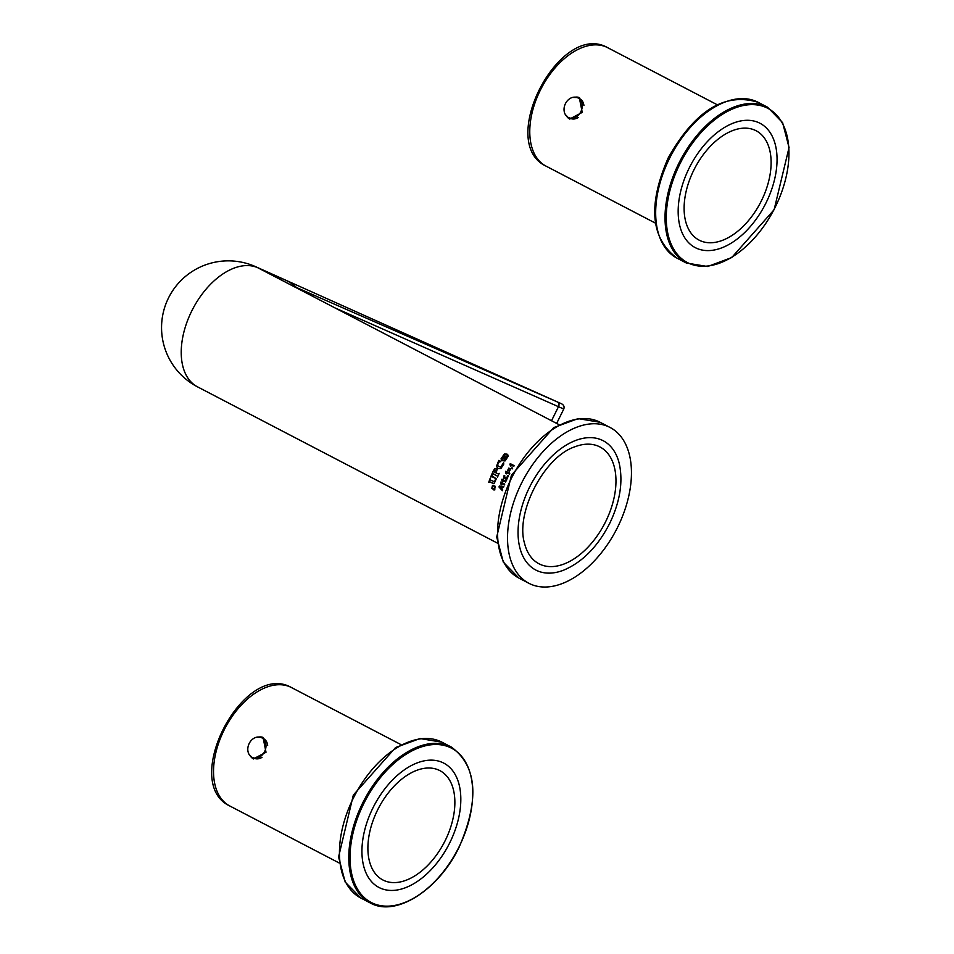 <?xml version="1.0" encoding="UTF-8"?>
<svg xmlns="http://www.w3.org/2000/svg" width="954" height="954" viewBox="0 0 954 954"><rect width="100%" height="100%" fill="white"/><g stroke="black" fill="none" stroke-linecap="round" stroke-linejoin="round"><path stroke-width="1.43" d="M252.071 757.309A10.888 8.705 114.1 0 1 249.066 743.75A10.888 8.705 114.1 0 1 261.348 737.609A10.888 8.705 114.1 0 1 264.842 751.108A10.888 8.705 114.1 0 1 252.44 757.488A10.888 8.705 114.1 0 1 252.071 757.309M261.348 737.609L263.089 738.384A10.888 8.705 114.1 0 1 267.669 745.396M262.04 757.309A10.888 8.705 114.1 0 1 254.169 758.263L252.44 757.488M256.292 737.275L263.054 737.406L266.011 752.241L253.418 758.883L249.077 754.387M258.987 737.013A11.77 9.397 114.1 0 1 263.244 737.49M253.597 758.967A11.77 9.397 114.1 0 1 250.425 756.117M377.51 810.137A61.664 37.075 117.5 0 0 404.651 880.757A61.664 37.075 117.5 0 0 451.957 785.047A61.664 37.075 117.5 0 0 377.51 810.137M372.871 808.05A70.107 42.143 -62.5 0 1 457.515 779.537A70.107 42.143 -62.5 0 1 403.733 888.341A70.107 42.143 -62.5 0 1 372.871 808.05M568.31 117.449A10.888 8.705 114.1 0 1 565.305 103.903A10.888 8.705 114.1 0 1 577.587 97.749A10.888 8.705 114.1 0 1 581.069 111.248A10.888 8.705 114.1 0 1 568.679 117.628A10.888 8.705 114.1 0 1 568.31 117.449M577.587 97.749L579.316 98.524A10.888 8.705 114.1 0 1 583.908 105.536M578.279 117.461A10.888 8.705 114.1 0 1 570.409 118.403L568.679 117.628M572.531 97.427L579.293 97.546L582.238 112.381L569.657 119.035L565.317 114.528M575.226 97.153A11.77 9.397 114.1 0 1 579.483 97.642M569.836 119.107A11.77 9.397 114.1 0 1 566.664 116.269M693.737 170.277A61.664 37.075 117.5 0 0 720.89 240.909A61.664 37.075 117.5 0 0 768.197 145.187A61.664 37.075 117.5 0 0 693.737 170.277M689.11 168.202A70.107 42.143 -62.5 0 1 773.742 139.678A70.107 42.143 -62.5 0 1 719.972 248.493A70.107 42.143 -62.5 0 1 689.11 168.202M563.599 570.194A72.909 43.836 -62.5 0 1 518.046 533A72.909 43.836 -62.5 0 1 562.657 447.402A72.909 43.836 -62.5 0 1 619.241 463.429C623.236 481.806 620.04 501.804 609.678 523.436C597.776 546.618 582.417 562.204 563.599 570.194M605.671 521.599A65.886 39.603 117.5 0 0 612.504 461.486A65.886 39.603 117.5 0 0 574.809 446.818C544.34 456.704 515.184 512.668 524.533 543.303A65.886 39.603 117.5 0 0 559.771 565.388A65.886 39.603 117.5 0 0 605.671 521.599M530.579 584.11A87.851 52.804 117.5 0 0 617.035 528.397A87.851 52.804 117.5 0 0 610.083 427.475A87.851 52.804 117.5 0 0 522.661 480.983A87.851 52.804 117.5 0 0 528.898 583.288A87.851 52.804 117.5 0 0 530.579 584.11M509.448 471.634L508.625 470.596M507.671 470.584L508.876 468.14M509.543 468.963L510.724 468.939M508.1 469.869L508.554 468.903M509.734 470.823L510.283 469.69M509.603 470.763L510.175 469.63L509.603 470.763M507.969 469.821L508.458 468.843L507.969 469.821M508.637 470.37L509.353 471.598L510.628 468.891L508.792 468.104L507.576 470.549L508.637 470.37M197.466 386.823L197.466 386.823A66.768 40.14 -62.5 0 1 192.183 310.122A66.768 40.14 -62.5 0 1 257.89 267.788A66.768 53.317 -65.9 0 0 255.624 266.691L255.624 266.691A66.768 66.768 0 0 0 168.226 298.519A66.768 66.768 0 0 0 197.466 386.823L497.32 543.064M497.451 476.129L493.266 473.709L491.87 474.15A66.768 40.14 -62.5 0 1 493.504 470.537L494.899 468.557L497.106 469.141L496.223 473.005L498.477 473.923L499.204 473.363A66.768 40.14 117.5 0 0 497.511 477.095L497.666 476.201L497.308 476.976M497.666 476.201L492.574 473.601M496.426 468.414L497.106 469.141M500.802 461.39A66.768 40.14 117.5 0 0 500.647 461.653L499.18 461.915L497.38 465.182L498.799 466.506L500.683 467.15L503.629 462.642L503.76 464.133L500.91 468.545L498.083 468.617L496.497 466.303L498.668 460.663A66.768 40.14 -62.5 0 1 498.847 460.365L500.802 461.39M504.845 475.867L503.95 475.807L506.276 478.562A66.768 40.14 -62.5 0 1 507.015 477L507.707 477.358A66.768 40.14 117.5 0 0 506.431 480.124L504.94 477.119L504.082 476.642L503.7 478.586L503.95 475.807L504.749 475.831M506.634 480.196L504.082 476.642M505.835 471.228L509.77 473.279A66.768 40.14 117.5 0 0 509.364 474.043L506.538 472.576L506.586 473.864L505.906 473.506L505.513 471.848A66.768 40.14 -62.5 0 1 505.835 471.228L509.77 473.279M501.744 479.802A66.768 40.14 -62.5 0 1 502.019 479.158L505.954 481.21A66.768 40.14 117.5 0 0 505.608 482.008L502.782 480.53L502.913 481.853L502.233 481.496L501.744 479.802L502.925 481.806M507.289 476.273A66.768 40.14 -62.5 0 1 507.683 475.497L508.434 475.891A66.768 40.14 117.5 0 0 508.041 476.666L507.289 476.273L508.053 476.654M511.463 468.521A66.768 40.14 -62.5 0 1 511.916 467.77L512.668 468.164A66.768 40.14 117.5 0 0 512.215 468.903L511.463 468.521M510.891 466.184L509.889 464.216A66.768 40.14 -62.5 0 1 510.271 463.632L514.206 465.683A66.768 40.14 117.5 0 0 513.741 466.411L510.903 464.932L510.891 466.184M501.589 483.451L501.768 484.787L501.077 484.429L500.552 482.724A66.768 40.14 -62.5 0 1 500.802 482.08L504.738 484.131A66.768 40.14 117.5 0 0 504.427 484.93L501.589 483.451L504.451 484.87M494.697 489.843L491.763 488.531L492.502 485.407L493.504 485.288A66.768 40.14 117.5 0 0 493.301 485.92L492.181 488.126L494.339 489.295L494.518 486.504A66.768 40.14 -62.5 0 1 494.721 485.872L495.496 486.922L494.005 490.058M493.301 485.92L492.622 486.051M501.899 488.961L502.675 489.772A66.768 40.14 117.5 0 0 502.376 490.678A721.534 272.761 -146.5 0 1 499.002 486.993A66.768 40.14 -62.5 0 1 499.312 486.087A684.817 16.17 5.6 0 1 503.843 486.445A66.768 40.14 117.5 0 0 503.509 487.363L502.484 487.267A66.768 40.14 117.5 0 0 501.899 488.961M491.906 474.663L492.24 475.915L496.259 478.848L494.136 483.595L490.034 481.913L488.734 482.342A66.768 40.14 -62.5 0 1 490.117 478.479L490.678 480.101L494.53 481.853L495.698 478.634L492.157 476.475L490.678 477.048A66.768 40.14 -62.5 0 1 491.704 474.543L491.906 474.663A66.41 39.925 117.5 0 0 490.893 477.083L490.916 477.095M493.039 483.392L489.378 481.77M493.468 481.555L494.744 481.889L493.683 481.579L494.744 481.889L495.698 478.634M495.913 478.681L491.453 476.38M508.279 456.119L505.012 460.949L501.911 460.627L501.017 458.862L504.272 454.044L506.979 454.104L508.279 456.119M495.937 472.862L496.39 471.443L494.494 470.119L493.516 471.419L496.128 472.934L496.581 471.526L494.697 470.203M494.494 470.119L495.46 470.31M499.192 473.327L497.976 473.888M497.296 469.225L495.09 468.641L493.707 470.608A66.41 39.925 117.5 0 0 492.073 474.21L491.87 474.15M500.778 461.414L499.014 460.496A66.41 39.925 117.5 0 0 498.847 460.782L496.676 466.411L498.203 468.676M503.664 462.845L503.497 464.264L500.862 467.257L498.894 466.554M504.141 475.891L503.903 478.658M507.194 477.095A66.41 39.925 117.5 0 0 506.479 478.634L506.276 478.562M506.586 473.864L505.692 471.944A66.41 39.925 -62.5 0 1 506.025 471.324M502.209 479.254A66.41 39.925 117.5 0 0 501.947 479.862M502.782 480.53L505.632 481.961M507.862 475.593A66.41 39.925 117.5 0 0 507.492 476.356M512.644 468.199L512.083 467.901A66.41 39.925 117.5 0 0 511.654 468.617M514.17 465.731L510.426 463.775A66.41 39.925 117.5 0 0 510.056 464.359L510.378 465.922M500.993 482.175A66.41 39.925 117.5 0 0 500.767 482.76L501.768 484.715M492.729 485.419L492.002 488.52L494.923 489.843M494.899 486.015A66.41 39.925 117.5 0 0 494.744 486.504L494.566 489.295M492.848 486.051L493.528 485.932M501.577 487.184A787.575 2.266 -173.9 0 1 500.29 487.041L500.063 487.017A811.926 289.813 33.1 0 0 501.327 488.353A66.768 40.14 -62.5 0 1 501.721 487.196A784.128 1.538 -174 0 1 501.363 487.16A784.128 1.538 -174 0 1 500.063 487.017M501.721 487.196L501.947 487.22A66.41 39.925 -62.5 0 0 501.542 488.365L501.327 488.353M503.843 486.457A687.727 15.562 -174.3 0 0 499.526 486.111A66.41 39.925 117.5 0 0 499.216 487.005A724.646 273.369 33.4 0 0 502.424 490.499M490.308 478.574A66.41 39.925 117.5 0 0 488.961 482.354L488.734 482.342M504.475 457.55L503.998 456.262L503.33 457.002A66.768 40.14 117.5 0 0 502.949 457.574L504.07 458.158A66.768 40.14 -62.5 0 1 504.475 457.55L504.988 457.038L503.998 456.262M504.988 457.038L504.141 456.417L504.988 457.038M504.07 458.158L502.949 457.574M504.225 458.302A66.41 39.925 -62.5 0 1 504.63 457.705M506.359 457.169L504.809 457.837A66.768 40.14 117.5 0 0 504.451 458.361L505.668 458.993A66.768 40.14 117.5 0 0 505.226 459.661L502.126 458.039A66.768 40.14 -62.5 0 1 503.008 456.716L503.819 455.762L505.37 456.274L505.155 456.883L507.206 456.739A66.768 40.14 117.5 0 0 506.789 457.348L506.359 457.169M507.123 456.847L505.155 456.883M505.525 456.429L503.962 455.917L503.163 456.871A66.41 39.925 117.5 0 0 502.317 458.135M505.632 459.041L504.451 458.361M507.802 454.796L504.427 454.211L501.184 459.005L501.995 460.687M502.341 460.233L505.119 460.615L507.91 456.477L507.349 455.165M501.518 458.671L502.675 460.436L504.952 460.472L507.766 456.31L507.278 455.07L504.32 454.509L501.518 458.671M335.045 307.939L563.766 409.027L556.659 423.409M563.766 409.027C564.732 406.309 563.444 404.317 559.891 403.053L292.449 285.747M339.195 862.988L229.771 805.975A66.768 40.14 -62.5 0 1 225.037 728.212A66.768 40.14 -62.5 0 1 291.483 687.56L400.907 744.573M459.136 846.723A86.969 52.279 -62.5 0 1 354.137 882.104A86.969 52.279 -62.5 0 1 420.845 747.113A86.969 52.279 -62.5 0 1 459.136 846.723M451.349 747.077A87.851 52.804 117.5 0 0 363.915 800.585A87.851 52.804 117.5 0 0 370.152 902.889C395.636 917.533 438.757 890.07 459.303 846.782C479.707 799.213 477.048 765.979 451.349 747.077L442 742.212A87.851 52.804 -62.5 0 0 354.578 795.719A87.851 52.804 -62.5 0 0 360.815 898.024L345.205 882.092L338.575 856.978L353.338 795.064L395.624 747.507L420.01 738.539L442 742.212M655.434 223.129L546.01 166.115A66.768 40.14 -62.5 0 1 541.264 88.364A66.768 40.14 -62.5 0 1 607.71 47.7L717.134 104.713M679.844 164.052A86.969 52.279 -62.5 0 1 784.844 128.671A86.969 52.279 -62.5 0 1 718.135 263.65A86.969 52.279 -62.5 0 1 679.844 164.052M678.747 163.504A87.851 52.804 117.5 0 0 686.391 263.042L707.641 266.512L731.73 257.556L774.123 209.701L789.053 147.536L782.602 122.649L767.576 107.23A87.851 52.804 117.5 0 0 678.747 163.504M669.398 158.638A87.851 52.804 -62.5 0 1 758.239 102.364C724.98 91.966 694.965 110.497 668.182 157.947C647.659 205.074 650.616 238.476 677.054 258.176A87.851 52.804 -62.5 0 1 669.398 158.638M551.531 420.738L558.567 406.511A3.518 2.874 114.1 0 0 557.47 401.98M600.126 422.288L578.124 418.615L553.737 427.583L511.451 475.14L496.7 537.042L503.318 562.168L518.94 578.1A87.851 52.804 -62.5 0 1 512.692 475.796A87.851 52.804 -62.5 0 1 600.126 422.288L610.083 427.475M559.02 424.649L296.551 287.881A66.768 40.14 117.5 0 0 295.263 287.261L257.89 267.788L287.059 280.858A66.768 53.317 114.1 0 1 296.11 287.166A3.518 2.874 113.3 0 1 296.718 287.965M296.658 287.941A3.518 2.874 -66.7 0 0 296.05 287.142M229.771 805.975C179.912 782.626 243.771 660.061 291.483 687.56M370.152 902.889L360.815 898.024M546.01 166.115C496.14 142.778 560.01 20.201 607.71 47.7M767.576 107.23L758.239 102.364M686.391 263.042L677.054 258.176M518.94 578.1L528.898 583.288M296.551 287.881L279.892 279.248M255.624 266.691L558.066 402.242"/></g></svg>
